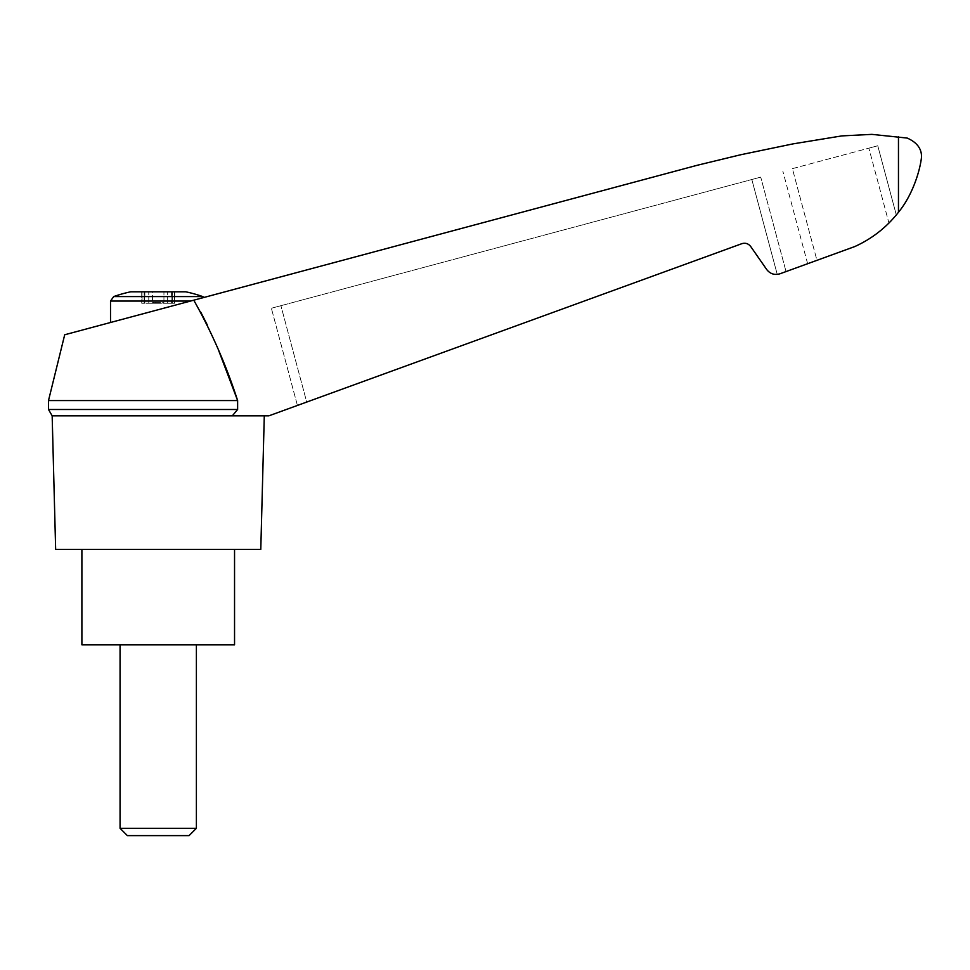 <?xml version="1.0" encoding="UTF-8"?>
<svg xmlns="http://www.w3.org/2000/svg" width="970" height="970" viewBox="0 0 970 970"><rect width="100%" height="100%" fill="white"/><g stroke="black" fill="none" stroke-linecap="round" stroke-linejoin="round"><path stroke-width="0.73" stroke-dasharray="4.85 3.64" d="M48.5 409.498L237.626 409.498L232.303 415.827L268.896 415.827L741.832 243.688C745.433 242.633 748.391 243.579 750.707 246.513L766.712 269.539C770.204 273.94 774.642 275.347 780.038 273.758L854.715 246.586C872.103 238.717 886.677 227.271 898.462 212.26C912.139 195.685 919.936 171.532 921.5 157.261C921.791 148.81 917.014 142.408 907.192 138.067L871.885 134.369L841.79 135.909L793.06 143.875L731.95 156.764L697.284 165.264L64.699 334.771M110.519 301.064L190.459 301.064L110.519 322.489L190.459 301.064C208.95 296.117 208.95 296.117 190.459 301.064L193.77 300.191L200.754 312.134M207.18 324.707L218.638 350.425M237.626 400.561L48.5 400.561M232.303 415.827L52.162 415.827M760.722 177.122L751.823 179.511L760.722 177.122L786.039 271.576L760.722 177.122M780.038 273.758L786.039 271.576M280.9 305.695L751.823 179.511L271.37 308.254L280.9 305.695L306.714 402.065L741.832 243.688L297.414 405.448L306.714 402.065L280.9 305.695M766.712 269.539C769.355 273.055 772.86 274.668 777.249 274.401C772.86 274.668 769.355 273.055 766.712 269.539M750.707 246.513C748.391 243.579 745.433 242.633 741.832 243.688M297.414 405.448L271.37 308.254L297.414 405.448M792.381 168.647L868.865 148.155L792.381 168.647L816.946 260.324L854.715 246.586L807.634 263.719L816.946 260.324L792.381 168.647M896.304 214.94L877.765 145.767L868.865 148.155L877.765 145.767L896.304 214.94L888.932 223.052C878.953 232.97 867.544 240.815 854.715 246.586C867.544 240.815 878.953 232.97 888.932 223.052L868.865 148.155L888.932 223.052M891.357 220.554L895.674 215.704M130.72 291.8L185.731 291.8M152.496 291.8L163.942 291.8L144.542 291.8L152.496 291.8L152.496 302.288L163.942 302.288L163.942 291.8L167.664 291.8L163.942 291.8L163.942 302.288L152.496 302.288L152.496 291.8M142.081 291.8L144.542 291.8L141.729 291.8L144.142 291.8L142.081 291.8L141.729 303.246L148.774 303.246L141.729 303.246L144.142 303.246L142.081 303.246L142.081 291.8M144.142 291.8L144.869 291.8L144.142 291.8L144.142 303.246L144.869 303.246L144.142 303.246L144.142 291.8M171.896 291.8L167.664 291.8L174.721 291.8L171.896 291.8L171.896 303.246L167.664 303.246L174.721 303.246L171.896 303.246L171.896 291.8M174.357 291.8L172.296 291.8L174.357 291.8L174.721 303.246L172.296 303.246L174.357 303.246L174.357 291.8M172.296 291.8L171.581 291.8L172.296 291.8L172.296 303.246L171.581 303.246L172.296 303.246L172.296 291.8M155.77 303.246L162.851 303.246L153.587 303.246L155.77 303.246L155.77 302.288L160.68 302.288L153.587 302.288L155.77 302.288L155.77 303.246M153.587 302.288L152.496 302.288L153.587 302.288L153.587 303.246L148.774 303.246L153.587 303.246L153.587 302.288M163.942 302.288L163.942 291.8L163.942 302.288M162.851 303.246L167.664 303.246L162.851 303.246L162.851 302.288L162.851 303.246M120.062 828.307L196.389 828.307M158.219 644.807L196.389 644.807L158.219 644.807M127.373 835.631L189.065 835.631M234.546 644.807L81.892 644.807M158.219 549.396L81.892 549.396L158.219 549.396M807.634 263.719L782.851 171.205L807.634 263.719M260.784 549.396L55.654 549.396M898.462 136.806L898.462 212.26M777.249 274.401L751.823 179.511L777.249 274.401M113.696 296.577L202.742 296.577M160.68 303.246L160.68 302.288L160.68 303.246M148.774 303.246L148.774 291.8L148.774 303.246M144.542 303.246L144.542 291.8L144.542 303.246M167.664 303.246L167.664 291.8L167.664 303.246M141.729 291.8L141.729 303.246L141.729 291.8M144.869 291.8L144.869 303.246M174.721 291.8L174.721 303.246L174.721 291.8M171.581 291.8L171.581 303.246"/><path stroke-width="1.45" d="M218.638 350.425L237.626 400.561L48.5 400.561L64.699 334.771L204.197 297.39L202.742 296.577L113.696 296.577L110.519 301.064L190.459 301.064M200.754 312.134L207.18 324.707M237.626 400.561C226.349 365.593 211.727 332.128 193.77 300.191L697.284 165.264L740.644 154.763L793.06 143.875L841.79 135.909L871.885 134.369L907.192 138.067C917.014 142.408 921.791 148.81 921.5 157.261C919.899 171.593 912.152 195.697 898.462 212.26C886.677 227.271 872.103 238.717 854.715 246.586L780.038 273.758C774.642 275.347 770.204 273.94 766.712 269.539L750.707 246.513C748.391 243.579 745.433 242.633 741.832 243.688L268.896 415.827L232.303 415.827L237.626 409.498L237.626 400.561L237.626 409.498L48.5 409.498L52.162 415.827L232.303 415.827M786.039 271.576L780.038 273.758M896.304 214.94L895.698 215.679L896.304 214.94M888.932 223.052L891.357 220.554M202.742 296.577A133.569 133.569 0 0 0 185.731 291.8L130.72 291.8A133.569 133.569 0 0 0 113.696 296.577M120.062 828.307L127.373 835.631L189.065 835.631L196.389 828.307L120.062 828.307L120.062 644.807M81.892 549.396L81.892 644.807L234.546 644.807L234.546 549.396M741.832 243.688C745.433 242.633 748.391 243.579 750.707 246.513M52.162 415.827L55.654 549.396L260.784 549.396L264.289 415.827M898.462 136.806L898.462 212.26M110.519 322.489L110.519 301.064M196.389 828.307L196.389 644.807M48.5 400.561L48.5 409.498"/></g></svg>
